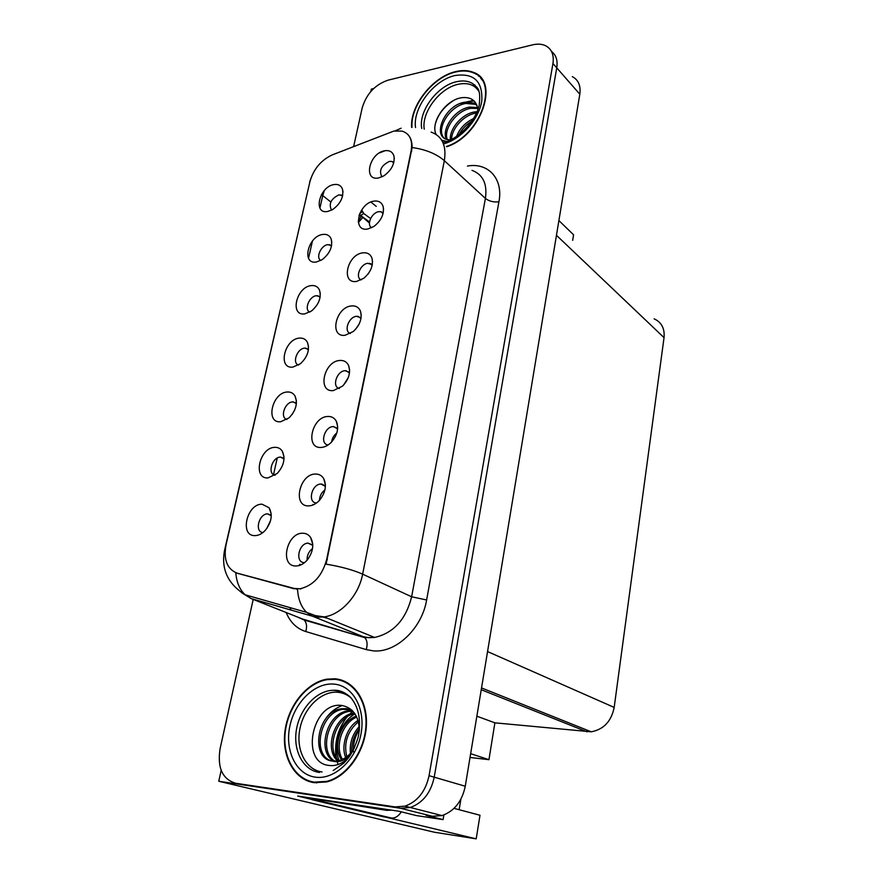 <?xml version="1.0" encoding="UTF-8"?>
<svg xmlns="http://www.w3.org/2000/svg" width="883" height="883" viewBox="0 0 883 883"><rect width="100%" height="100%" fill="white"/><g stroke="black" fill="none" stroke-linecap="round" stroke-linejoin="round"><path stroke-width="1.32" d="M393.829 162.472L391.909 161.434L389.381 161.412C381.191 165.518 378.708 170.673 381.953 176.865M384.524 150.794C369.072 153.344 362.924 181.501 378.741 177.913L383.807 175.872C391.522 170.309 394.911 163.741 393.984 156.17C392.615 151.777 389.469 149.989 384.524 150.794M320.187 296.743L316.39 295.717C309.249 296.258 303.851 309.602 309.756 312.141M311.18 285.606C296.246 287.008 289.525 316.335 304.834 313.862L311.556 310.959C318.94 304.447 321.578 297.472 319.458 290.01C317.847 286.644 315.076 285.176 311.18 285.606M331.578 245.562L327.77 244.646C320.982 245.375 315.551 257.659 320.783 260.496M322.67 234.448C307.836 236.269 301.28 264.856 316.478 261.986L322.306 259.58C329.955 253.388 332.902 246.512 331.136 238.94C329.591 235.397 326.765 233.896 322.67 234.448M284.028 458.398L280.43 457.107C272.107 456.997 267.052 474.039 275.088 475.264M274.845 447.339C259.646 447.328 252.372 479.05 267.968 477.935L277.24 473.454C283.907 465.827 285.595 458.398 282.284 451.191C280.518 448.52 278.046 447.239 274.845 447.339M349.536 372.405L345.076 370.683C336.743 370.97 331.589 386.953 339.359 388.52M343.586 385.054L348.222 377.725M339.756 360.452C323.873 361.235 317.052 392.494 333.321 390.595L342.449 386.18C348.851 379.447 350.904 372.56 348.597 365.529C346.82 361.864 343.873 360.176 339.756 360.452M325.408 485.937L320.948 484.027C311.677 483.994 307.229 502.736 316.489 503.012M319.48 500.319C319.679 496.014 321.489 492.548 324.911 489.91M315.496 474.039C299.403 473.774 292.196 506.787 308.697 505.893C312.582 505.738 316.224 503.829 319.602 500.175C325.485 492.67 326.842 485.462 323.675 478.564C321.776 475.495 319.05 473.994 315.496 474.039M342.659 195.651L338.862 194.867C330.915 198.863 328.487 203.951 331.566 210.143M333.873 184.591C319.127 186.81 312.737 214.679 327.847 211.434L332.759 209.481C340.672 203.587 343.906 196.799 342.472 189.105C341.015 185.419 338.145 183.907 333.873 184.591M361.081 317.869L356.6 316.28C348.708 316.787 343.388 331.445 350.363 333.52M355.496 329.392L359.083 324.149M351.401 305.937C335.617 307.196 328.973 337.637 345.132 335.275L353.288 331.5C359.999 325.099 362.394 318.321 360.474 311.18C358.785 307.284 355.761 305.529 351.401 305.937M383.211 212.946L380.893 211.699L378.741 211.699C371.677 212.56 366.202 224.911 371.655 227.748M373.774 201.158C358.211 203.311 351.898 232.196 367.825 228.995L373.939 226.423C381.313 220.584 384.381 213.962 383.145 206.556C381.666 202.284 378.542 200.496 373.774 201.158M372.306 264.723L367.814 263.3C360.352 263.995 354.922 277.45 361.125 279.944M367.891 274.227L368.851 272.924M362.725 252.858C347.063 254.569 340.595 284.216 356.633 281.423L363.785 278.277C370.816 272.163 373.542 265.474 371.975 258.211C370.396 254.105 367.317 252.328 362.725 252.858M296.423 403.112L292.737 401.886C284.823 402.019 279.602 417.736 286.931 419.469M292.107 414.469L294.657 410.076M287.273 391.997C272.163 392.482 265.088 423.376 280.584 421.776L289.05 417.836C295.937 410.606 297.935 403.365 295.054 396.081C293.322 393.156 290.728 391.787 287.273 391.997M308.476 349.249L304.712 348.112C297.196 348.465 291.865 362.946 298.476 365.109M299.381 338.101C284.37 339.061 277.472 369.149 292.869 367.107L300.485 363.697C307.604 356.842 309.933 349.734 307.439 342.372C305.761 339.215 303.068 337.792 299.381 338.101M312.781 545.032L307.924 543.1C298.399 543.553 294.878 562.913 304.447 562.626L304.591 562.626M307.118 560.175C306.931 555.374 308.741 551.478 312.538 548.509M302.858 533.233C286.655 532.416 279.249 566.356 295.86 565.992C300.099 565.948 303.995 563.84 307.549 559.667C313.222 551.687 314.227 544.259 310.562 537.394C308.664 534.679 306.092 533.288 302.858 533.233M337.648 428.421L333.244 426.577C324.436 426.621 319.514 444.017 328.068 444.999M331.622 441.975C332.14 438.277 333.862 435.286 336.809 432.99M327.792 416.467C311.809 416.743 304.79 448.862 321.18 447.449C324.701 447.206 328.057 445.518 331.224 442.383C337.35 435.275 339.061 428.255 336.346 421.301C334.491 417.924 331.644 416.312 327.792 416.467M271.269 515.153L267.439 513.851C258.774 513.983 254.403 531.93 262.924 532.548M266.721 528.608L270.584 520.54M262.063 504.193C246.787 503.663 239.315 536.246 254.999 535.628C258.509 535.551 261.854 533.884 265.043 530.617C271.511 522.548 272.869 514.921 269.094 507.769L262.063 504.193M332.494 678.884L330.419 679.281M393.873 131.059L332.251 154.9C321.015 160.154 313.586 169.039 309.955 181.556L226.037 544.899C223.377 559.767 227.152 569.226 237.361 573.266L292.737 588.376L300.021 588.784C313.333 585.595 322.229 575.804 326.688 559.414L411.158 150.706C412.847 140.254 409.833 133.719 402.118 131.103L393.873 131.059M477.306 74.503L475.617 73.984M221.18 770.34L218.774 781.267L400.407 808.243L410.275 807.492C422.836 802.934 430.816 792.824 434.215 777.172L556.754 67.848C557.868 60.463 556.102 54.967 551.445 51.346C556.102 54.967 557.868 60.463 556.754 67.848L434.215 777.172C430.816 792.824 422.836 802.934 410.275 807.492L400.407 808.243L235.739 783.287L395.12 806.907L405.01 806.146C417.604 801.554 425.628 791.4 429.061 775.671L552.946 63.499C554.182 54.912 551.709 48.973 545.539 45.695C541.809 43.962 537.46 43.686 532.471 44.878L388.023 80.176C375.065 84.625 366.456 93.863 362.207 107.881L353.641 146.512M373.652 88.543L371.368 89.095L370.849 91.468M312.03 799.49L297.703 796.047L399.127 811.289L416.401 815.583L443.089 819.612L426.036 815.329L432.295 816.267L441.997 815.583C454.315 811.201 462.074 801.411 465.264 786.234L579.811 94.205C580.937 85.806 578.442 79.934 572.339 76.622M443.884 814.954L443.089 819.612M572.67 240.364L573.564 234.801L558.895 220.562M454.05 808.364L479.999 815.252L476.191 838.85L434.27 832.205L218.774 781.267M476.191 838.85L385.396 817.084M654.126 318.84C661.555 322.24 664.855 328.509 664.038 337.637L614.182 707.415C611.345 721.323 603.707 729.457 591.246 731.808L494.888 722.835L476.864 716.19M494.888 722.835L488.95 759.678L470.65 753.685M470.032 757.459L488.95 759.678M459.138 809.711L460.882 799.181M299.988 565.275L300.198 564.292M370.22 263.785L370.893 263.686M382.008 212.604L382.692 212.483M357.935 316.269L361.004 318.421M376.224 206.368L370.904 202.03M312.792 505.054L312.924 504.447M325.408 485.97L321.721 484.039M273.531 474.635L277.229 458.078M284.017 458.807L280.816 457.107M330.474 245.342L331.136 245.242M446.754 146.733C480.904 135.827 500.142 81.115 473.465 72.384C468.332 70.287 462.46 70.022 455.871 71.578C432.957 76.501 409.878 105.772 411.621 127.406M334.911 678.795L327.074 679.137C306.953 682.416 288.344 705.385 285.01 730.815C281.478 756.234 294.227 779.91 314.216 782.68L326.765 781.919C346.853 776.974 364.701 752.04 366.324 726.532C368.134 700.992 353.84 680.175 334.911 678.795M311.026 781.466L313.785 782.614M478.31 75.883L479.811 76.622M407.527 134.128C410.595 137.185 412.14 141.655 412.14 147.538L326.07 564.138C341.004 566.632 353.189 569.965 362.637 574.16C358.752 595.319 341.224 614.689 324.149 616.908L318.476 617.217L312.615 616.257L251.225 598.619L241.324 592.537M474.535 85.132L475.087 85.309M235.794 572.747C236.567 582.305 239.679 589.656 245.154 594.789L306.633 612.372C301.202 607.062 298.167 599.38 297.527 589.336L236.125 572.868M300.827 588.994L300.021 588.784M253.2 599.402L220.088 748.718C217.174 767.735 222.395 779.259 235.739 783.287M345.021 681.466L342.151 680.881M481.919 79.117L480.584 78.168M319.856 800.285L319.745 800.848L311.986 799.667L312.24 798.232M401.335 811.83C398.167 816.609 394.657 818.629 390.816 817.912L319.745 800.848M390.816 817.912L383.266 816.753L311.986 799.667M383.277 808.905L313.266 798.387M380.286 808.795L386.566 810.34L391.611 810.164M313.189 798.707L386.566 810.34M424.248 129.194C421.323 112.494 439.712 88.057 458.156 84.293C467.824 82.285 474.8 84.757 479.072 91.722M477.891 109.624C476.511 100.662 471.125 96.688 461.732 97.704C445.418 99.823 430.198 122.792 436.092 134.382M441.732 140.22L446.577 141.39M412.008 127.406C410.154 105.982 433.045 76.843 455.783 71.965C462.306 70.43 468.111 70.695 473.189 72.77C499.723 81.435 480.374 135.905 446.456 146.446M481.577 79.448L482.813 80.496M456.577 136.435C459.657 128.51 465.363 122.516 473.685 118.488M459.072 134.68C461.864 129.15 466.169 124.624 472.008 121.114M450.352 139.889C449.182 128.94 461.908 113.852 474.513 111.964L477.096 111.688M451.555 139.326C451.666 128.443 463.862 114.989 475.727 113.167L476.522 113.057M446.401 139.315C441.092 129.404 454.844 109.117 469.657 107.108L477.593 107.527M447.295 139.602C443.023 129.293 456.61 110.309 470.882 108.333L477.758 108.454M450.098 140.011L446.908 139.492C431.743 135.574 445.242 104.812 464.745 102.207L473.895 103.057L476.699 104.757M444.083 138.035C435.518 129.602 449.546 105.618 465.981 103.443L475.12 104.293L476.908 105.243M435.341 124.039C437.913 114.658 443.829 106.909 453.089 100.805M466.246 101.998L474.127 100.982M460.529 103.377L473.443 100.364M322.052 771.974C305.584 769.855 295.562 749.281 299.988 728.409C304.171 707.504 321.6 690.716 337.825 692.261C342.968 692.747 347.549 694.778 351.544 698.376C347.151 694.17 342.008 691.577 336.125 690.605L333.277 690.296L335.75 690.385C341.644 690.947 346.765 693.442 351.125 697.901M359.359 730.981C359.05 716.61 353.399 708.133 342.416 705.561C312.527 700.307 299.613 762.228 328.454 765.373C333.818 766.223 339.16 764.844 344.458 761.234L348.465 757.824M353.343 751.83C353.001 743.872 355.01 736.422 359.392 729.49M334.8 679.325C353.542 680.694 367.681 701.312 365.882 726.588C364.271 751.83 346.6 776.488 326.721 781.378L314.326 782.128C294.547 779.391 281.92 755.98 285.408 730.826C288.708 705.649 307.118 682.912 327.019 679.667L334.8 679.325M344.823 681.974L347.615 682.824M350.408 753.409C349.458 743.155 352.405 734.181 359.249 726.51M351.754 751.841C351.467 743.078 354.006 735.318 359.37 728.574M345.706 757.537C340.717 746.102 346.577 727.294 358.045 720.418M346.82 756.72C343.542 743.045 347.405 731.378 358.41 721.72M341.511 759.799C332.328 747.515 340.352 721.499 356.302 716.124M342.527 759.358C334.447 747.139 341.887 722.989 356.765 717.084M337.626 760.947C323.686 749.259 334.403 715.153 354.204 712.967L354.326 712.945M338.575 760.749C325.849 748.751 335.893 716.709 354.823 713.652M333.951 761.19C316.489 752.393 326.224 713.265 347.88 710.881L352.416 710.727M334.845 761.201C318.255 751.588 328.288 713.729 349.469 711.4L352.858 711.179M350.86 754.391C344.955 760.616 338.884 762.846 332.615 761.08C309.988 759.446 316.357 711.543 341.489 708.773L346.324 708.641L351.92 710.241M331.346 760.87C311.379 754.976 319.911 711.841 343.09 709.303L351.677 710.009M332.615 761.08L338.52 760.76C344.834 759.159 350.098 754.954 354.293 748.166M316.743 782.934L313.895 782.062M325.264 719.402C329.624 712.691 335.286 708.078 342.251 705.539M339.171 760.594C332.461 746.124 340.132 721.941 355.01 713.928M358.355 222.428L362.902 217.406L369.425 223.024M359.381 214.381L360.639 215.496L363.752 213.509L370.573 218.531M359.017 215.43L361.279 216.379L358.222 221.269M361.18 210.739L362.218 212.019L359.856 213.256M361.699 209.933L363.752 213.509L361.633 210.022M362.902 217.406L361.279 216.379M369.502 221.986L360.639 215.496M579.811 94.205L552.946 63.499M465.264 786.234L429.061 775.671M432.295 816.267L395.12 806.907M614.182 707.415L487.559 651.566M664.038 337.637L556.456 235.286M587.04 731.83L481.235 689.722M237.361 573.266L238.432 573.707M292.737 588.376L293.796 588.829M326.688 559.414L327.383 559.734M411.158 150.706L411.743 151.225M467.416 166.059C488.144 162.218 503.498 178.73 498.928 201.821L426.621 599.965L411.633 596.787L485.407 198.421C487.449 183.863 482.979 174.503 472.008 170.353M426.621 599.965C421.997 628.475 395.992 653.089 373.41 650.881L366.224 649.601L305.739 631.533C296.688 628.63 290.176 622.283 286.18 612.515M225.386 548.398L224.668 549.811C220.849 568.84 227.671 583.829 245.154 594.789L251.225 598.619L302.648 619.06L364.734 637.636L374.613 637.46L324.149 616.908L315.352 615.606L306.633 612.372L312.615 616.257L363.288 636.709L369.05 637.692L374.613 637.46C393.575 633.078 405.915 619.524 411.633 596.787L362.637 574.16L444.337 160.673C436.412 153.819 425.683 149.437 412.14 147.538M401.125 128.212L395.363 130.783M224.845 549.071L309.999 181.39M335.871 153.487L332.781 154.691M431.125 132.108C442.228 136.125 446.632 145.64 444.337 160.673L485.407 198.421C489.083 201.258 493.586 202.384 498.928 201.821M319.922 208.079L322.748 195.618L321.467 194.547M308.531 258.266L312.45 241.015M330.827 201.986L322.748 195.618L324.227 190.673M379.458 152.891L384.58 150.927M298.719 617.493L304.116 619.976C306.699 622.692 307.229 626.555 305.739 631.533M296.986 616.809L304.116 619.976L364.734 637.636C367.251 640.418 367.747 644.402 366.224 649.601M421.754 128.499C418.299 111.346 437.35 85.651 456.566 81.711C462.891 80.276 468.277 80.916 472.736 83.631L478.365 89.889M415.551 127.516C412.493 108.079 433.763 79.989 455.087 75.508C473.961 72.825 482.858 81.346 481.776 101.059C479.061 119.183 461.125 139.238 443.685 143.863M473.939 84.591L474.624 84.911M319.458 772.47C302.99 770.329 292.703 750.186 296.511 729.203C300.121 708.199 316.798 690.429 333.277 690.296L335.562 690.274C340.264 690.374 345.132 692.57 350.154 696.886C358.73 706.687 361.412 720.098 358.211 737.106C352.483 754.799 347.659 758.916 343.73 763.199L333.2 770.539M346.842 717.073C337.714 729.215 334.16 742.746 336.202 757.658M333.851 684.093C352.792 685.418 365.937 708.652 360.959 734.159C356.268 759.7 334.414 780.086 315.319 777.15C296.136 774.601 284.624 750.539 289.823 726.268C294.756 701.952 314.988 682.393 333.851 684.093M336.015 690.528L337.858 690.506M325.386 486.356L320.948 484.027M312.781 545.374L307.924 543.1M271.269 515.672L267.439 513.851M441.997 815.583L405.01 806.146M591.246 731.808L481.533 687.934M271.169 513.652L269.094 507.769M337.67 426.699L336.346 421.301M337.615 428.906L333.619 426.566M312.737 544.149L310.562 537.394M308.531 346.688L307.439 342.372M308.41 349.823L305.695 348.09M296.423 400.915L295.054 396.081M296.379 403.686L293.288 401.875M372.549 261.721L371.975 258.211M372.196 265.286L369.569 263.3M383.564 209.536L383.145 206.556M383.09 213.487L380.893 211.699M361.246 315.275L360.474 311.18M343.001 192.019L342.472 189.105M342.549 196.136L340.959 194.867M325.386 484.646L323.675 478.564M349.624 370.253L348.597 365.529M349.48 372.935L345.937 370.672M283.973 456.555L282.284 451.191M284.006 458.95L280.54 457.107M331.809 242.284L331.136 238.94M331.478 246.092L329.525 244.635M320.319 293.818L319.458 290.01M320.099 297.306L317.77 295.695M394.293 158.697L393.984 156.17M393.686 162.98L391.909 161.434M328.112 679.502L327.074 679.137M309.624 182.229L310.794 178.598M291.092 610.076L289.801 607.559M299.536 564.546L299.337 565.495M323.079 617.051L327.869 618.42M478.553 90.309L472.736 83.631C476.776 87.969 481.147 86.799 479.215 105.044C475.175 124.062 453.884 141.214 443.807 142.185M477.858 88.874L477.273 88.267M475.12 104.293L473.895 103.057M473.906 84.569L474.546 84.845M352.703 711.179L349.469 714.303M347.339 716.742C340.717 723.729 333.023 743.994 336.456 758.067M336.898 760.23L337.085 761.025M337.262 761.698L337.494 762.548M337.516 762.603L338.112 764.49M337.372 690.429L335.937 690.484M326.721 781.378L327.77 781.654M349.469 711.4L347.88 710.881M343.09 709.303L341.478 708.773"/></g></svg>
